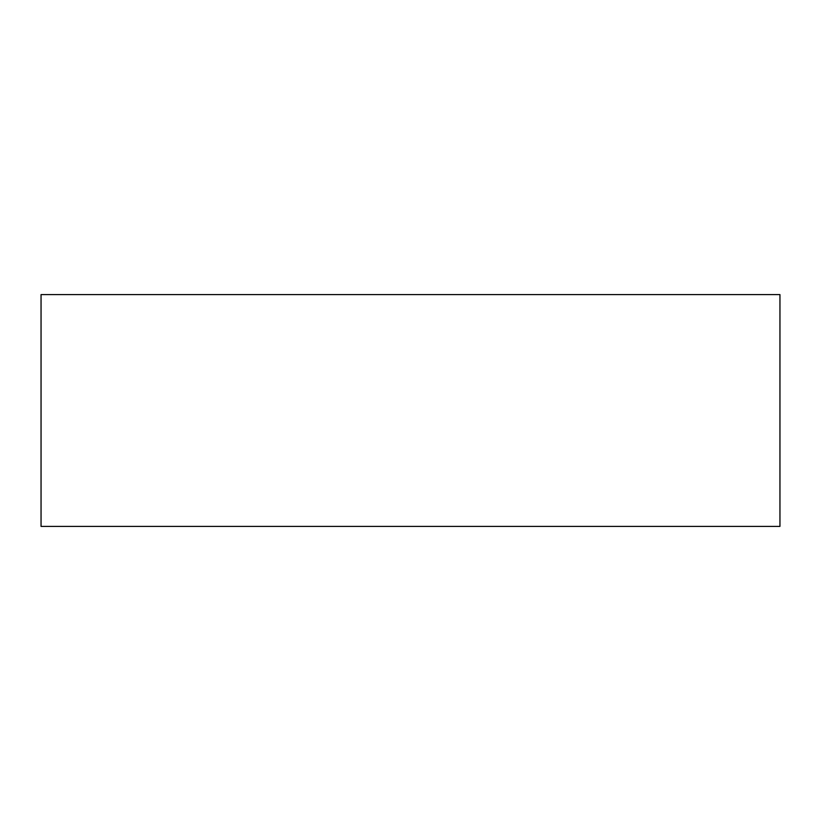 <?xml version="1.0" encoding="UTF-8"?>
<svg xmlns="http://www.w3.org/2000/svg" width="821" height="821" viewBox="0 0 821 821"><rect width="100%" height="100%" fill="white"/><g stroke="black" fill="none" stroke-linecap="round" stroke-linejoin="round"><path stroke-width="1.23" d="M779.95 526.405L41.05 526.405L41.05 294.595L779.95 294.595L779.95 526.405"/></g></svg>
